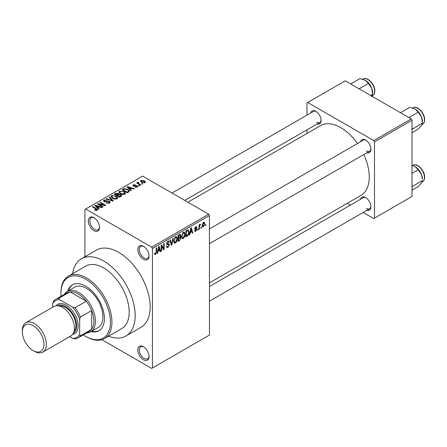 <?xml version="1.0" encoding="UTF-8"?>
<svg xmlns="http://www.w3.org/2000/svg" width="447" height="447" viewBox="0 0 447 447"><rect width="100%" height="100%" fill="white"/><g stroke="black" fill="none" stroke-linecap="round" stroke-linejoin="round"><path stroke-width="0.67" d="M143.437 259.271A7.957 4.593 60 0 1 137.81 249.527A7.957 4.593 60 0 1 143.437 246.28L143.437 246.28A7.957 4.593 60 0 1 149.063 256.025A7.957 4.593 60 0 1 143.437 259.271M143.822 246.52A6.895 3.984 -120 0 0 140.738 246.37A6.895 3.984 -120 0 0 139.682 251.896A6.895 3.984 -120 0 0 144.185 257.975A6.895 3.984 -120 0 0 147.633 258.316A6.895 3.984 -120 0 0 149.047 255.567M143.437 359.762A7.957 4.593 60 0 1 137.81 350.012A7.957 4.593 60 0 1 143.437 346.766L143.437 346.766A7.957 4.593 60 0 1 149.063 356.51A7.957 4.593 60 0 1 143.437 359.762M143.822 347.006A6.895 3.984 -120 0 0 140.738 346.855A6.895 3.984 -120 0 0 139.682 352.381A6.895 3.984 -120 0 0 144.185 358.46A6.895 3.984 -120 0 0 147.633 358.801A6.895 3.984 -120 0 0 149.047 356.052M93.92 230.686A7.957 4.593 60 0 1 88.294 220.941A7.957 4.593 60 0 1 93.92 217.689L93.92 217.689A7.957 4.593 60 0 1 99.547 227.439A7.957 4.593 60 0 1 93.92 230.686M94.311 217.929A6.895 3.984 -120 0 0 91.222 217.784A6.895 3.984 -120 0 0 90.165 223.31A6.895 3.984 -120 0 0 94.669 229.384A6.895 3.984 -120 0 0 98.116 229.73A6.895 3.984 -120 0 0 99.536 226.981M360.55 141.733A7.426 4.286 60 0 1 365.646 140.073L365.646 140.073A7.426 4.286 60 0 1 370.898 149.169A7.426 4.286 60 0 1 366.914 152.757M366.037 140.319A6.364 3.677 -120 0 0 363.215 140.19L209.453 228.965M310.738 112.968A7.426 4.286 60 0 1 315.833 111.314L315.833 111.314A7.426 4.286 60 0 1 321.086 120.411A7.426 4.286 60 0 1 317.102 123.998M316.225 111.554A6.364 3.677 -120 0 0 313.403 111.432L172.028 193.054M360.55 199.25A7.426 4.286 60 0 1 365.646 197.596L365.646 197.596A7.426 4.286 60 0 1 370.898 206.693A7.426 4.286 60 0 1 366.914 210.274M366.037 197.837A6.364 3.677 -120 0 0 363.215 197.714L209.453 286.488M108.627 336.178A44.56 25.725 -120 0 0 125.953 335.976A44.56 25.725 -120 0 0 132.781 300.272A44.56 25.725 -120 0 0 103.67 261.003A44.56 25.725 -120 0 0 81.393 258.796A44.56 25.725 -120 0 0 72.554 273.698M125.953 335.976L140.956 327.316A44.56 25.725 -120 0 0 147.789 291.612A44.56 25.725 -120 0 0 118.678 252.343A44.56 25.725 -120 0 0 96.396 250.136L81.393 258.796M209.453 282.873L360.897 195.434A40.314 23.278 -120 0 0 363.83 154.539M357.46 143.515A40.314 23.278 -120 0 0 340.743 127.602A40.314 23.278 -120 0 0 320.583 125.601L187.891 202.212M201.407 227.104L201.407 227.97L200.927 228.244L200.927 227.378L201.407 227.104M199.496 226.785L199.496 229.071L199.016 229.345L199.016 224.936L199.496 224.662L199.496 225.366L200.066 224.254L200.519 224.226L199.496 226.785L199.016 226.512M198.133 228.993L198.133 229.859L197.652 230.132L197.652 229.266L198.133 228.993M196.903 229.222L195.752 231.311L194.976 231.429L194.585 230.568L195.06 230.211L195.78 230.663L196.429 229.607L196.306 229.277L194.931 229.322L194.652 228.635L195.73 226.758L196.524 226.646L196.836 227.378L196.356 227.73L195.747 227.378L195.132 228.272L196.63 228.445L196.903 229.222L195.674 228.512M194.769 230.434L195.78 230.663M196.356 227.73L195.278 227.104M194.736 228.043L195.283 228.546M190.249 232.596L189.835 234.647L189.332 234.938L190.785 228.037L191.288 227.746L192.813 232.932L192.311 233.217L191.897 231.647L190.249 232.596L189.869 232.384M183.331 238.48L181.963 238.324L181.493 236.513L183.337 232.256L184.427 232.161L185.175 234.312L184.7 236.765L183.331 238.48L181.583 237.474M182.259 238.586L181.963 238.324M175.487 243.012L174.118 242.85L173.648 241.045L175.492 236.787L176.587 236.692L177.33 238.843L176.856 241.296L175.487 243.012L173.738 242M174.414 243.112L174.118 242.85M155.584 254.499L154.835 254.505L154.55 253.209L155.031 252.851L155.606 253.779L156.12 253.024L156.187 248.012L156.668 247.733L156.668 251.851L155.584 254.499L154.606 253.935M154.556 253.399L155.606 253.779M151.684 247.146L208.704 214.225L209.453 215.527L209.453 335.071L152.438 367.987L152.438 248.443L151.684 247.146L85.668 209.028L84.919 209.464L84.919 256.762M209.453 215.527L152.438 248.443M158.054 251.186L157.646 253.231L157.143 253.522L158.596 246.621L159.098 246.331L160.618 251.516L160.121 251.801L159.708 250.231L158.054 251.186L157.679 250.968M161.646 246.073L161.646 250.923L161.166 251.197L161.166 245.135L161.674 244.844L163.691 248.543L163.691 243.676L164.166 243.403L164.166 249.465L163.652 249.761L161.166 245.794M168.765 243.693L169.486 244.716L167.999 247.336L166.921 247.476L166.418 246.196L166.893 245.844L167.239 246.694L168.044 246.599L169.011 245.001L168.793 244.464L166.938 244.543L166.552 243.609L167.916 241.162L168.91 241.028L169.352 242.145L168.871 242.497L168.586 241.76L167.927 241.861L167.033 243.352L167.217 243.906L166.558 243.526L167.184 243.883L169.122 243.777M173.33 238.117L171.827 245.045L171.363 245.314L169.949 240.067L170.441 239.782L171.57 244.487L172.827 238.402L173.33 238.117M179.968 236.703L180.946 238L179.493 240.62L178.012 241.475L178.012 235.413L180.42 234.379L180.806 235.323L180.292 236.888L180.566 236.949M187.947 229.786L189.059 232.032C189.187 233.68 188.584 235.049 187.254 236.139L185.857 236.944L185.857 230.881L188.388 229.864M204.748 223.791L203.419 226.886L202.614 226.964L202.089 225.372L203.419 222.315L204.229 222.243L204.748 223.791L204.223 223.483M205.905 224.506L205.905 225.372L205.43 225.646L205.43 224.78L205.905 224.506M152.438 367.987L151.684 368.423L101.922 339.692M142.889 183.79L142.409 184.063L141.66 183.633L142.14 183.354L142.889 183.79M139.615 185.678L139.14 185.952L138.386 185.522L138.866 185.248L139.615 185.678M131.317 190.467L130.815 190.757L127.021 186.885L127.518 186.6L134.296 188.751L133.793 189.036L131.815 188.371L130.161 189.327L131.317 190.467M125.451 193.702L125.451 193.009L124.886 194.261L122.69 194.579L120.416 193.808L118.863 192.048L119.5 191.148L124.037 191.646L125.518 193.372M117.606 198.233L117.606 197.54L117.041 198.792L114.845 199.105L112.577 198.339L111.018 196.579L111.655 195.68L116.192 196.177L117.673 197.904M109.549 203.117L106.196 203.005L108.979 202.737L109.442 202.173L109.046 201.658L104.157 201.67L103.486 200.815L104.078 200.055L107.084 200.127L104.704 200.401L104.274 200.915L104.654 201.401L105.336 201.625L107.543 201.072L109.515 201.379L110.213 202.284L109.549 203.117M99.128 209.056L98.625 209.341L94.825 205.475L95.328 205.184L102.106 207.335L101.603 207.626L99.625 206.955L97.971 207.911L99.128 209.056M208.704 214.225L142.682 176.112L85.668 209.028M96.016 210.503L94.468 209.934L94.876 209.621L96.546 209.917L96.664 209.392L92.417 206.86L92.898 206.587L96.463 208.643L97.558 209.732L97.133 210.286L96.016 210.503M96.546 210.492L96.664 209.392M103.128 206.743L102.648 207.022L97.396 203.988L97.91 203.692L104.134 204.961L99.921 202.53L100.402 202.256L105.648 205.29L105.14 205.586L98.927 204.318L103.128 206.743M113.314 200.865L112.845 201.133L106.179 198.921L106.677 198.636L112.437 200.664L109.062 197.256L109.56 196.965L113.314 200.865M120.975 196.44L119.494 197.295L114.242 194.261L115.728 193.406L118.36 193.411L118.947 194.344L120.886 194.713L121.668 195.657L120.975 196.44M118.969 194.188L118.947 194.825M128.736 191.959L127.339 192.769L122.087 189.735L124.277 188.584L127.892 189.383L129.468 191.093L128.736 191.959M137.302 187.092L134.91 187.058L136.788 186.757L136.838 186.047L133.34 186.069L132.837 185.427L133.323 184.823L135.525 184.812L133.888 185.125L133.737 185.751L137.223 185.717L137.805 186.449L137.302 187.092M136.788 187.304L136.838 186.047M133.888 185.125L133.737 186.243M140.978 184.89L140.503 185.17L136.681 182.963L137.162 182.689L137.771 183.041L137.659 182.32L138.319 182.175L138.726 182.566L138.307 183.248L140.978 184.89M137.503 182.549L137.659 182.896M138.319 182.175L138.307 183.901M144.968 182.667L141.66 182.292L140.537 181.046L141.012 180.381L144.28 180.733L145.448 182.002L144.968 182.667M411.262 118.936L412.011 120.237L374.502 141.895L373.748 140.593L411.262 118.936L345.24 80.823L306.983 102.911L306.983 115.142M306.983 129.842L306.983 133.457M374.502 141.895L374.502 218.125L373.748 218.561L363.16 212.448M350.431 205.095L347.297 203.284M374.502 218.125L412.011 196.468L412.011 120.237M373.748 140.593L307.732 102.48M366.395 150.902A6.364 3.677 -120 0 0 369.58 151.22A6.364 3.677 -120 0 0 370.881 148.711M316.582 122.143A6.364 3.677 -120 0 0 319.767 122.456A6.364 3.677 -120 0 0 321.069 119.952M366.395 208.425A6.364 3.677 -120 0 0 369.58 208.738A6.364 3.677 -120 0 0 370.881 206.235M94.876 210.151L94.876 209.621M92.898 207.14L92.898 206.587M95.328 205.983L95.328 205.184M97.971 208.676L97.971 207.911M96.435 206.324L97.519 207.464L98.848 206.698L95.658 205.626L96.435 206.324L96.435 207.112M97.519 208.213L97.519 207.464M95.658 206.324L95.658 205.626M98.848 207.402L98.848 206.698M97.91 204.285L97.91 203.692M104.134 205.38L104.134 204.961M100.402 202.809L100.402 202.256M98.927 204.871L98.927 204.318M106.604 203.206L106.604 202.687M108.979 203.363L108.979 202.737M104.078 201.619L104.078 200.055M104.654 201.888L104.654 201.401M105.336 202.022L105.336 201.625M107.543 201.575L107.543 201.072M109.515 203.134L109.515 201.379M106.677 199.083L106.677 198.636M112.437 200.999L112.437 200.664M109.56 197.764L109.56 196.965M111.655 197.703L111.655 195.68M116.192 196.758L116.192 196.177M112.275 196.032L111.789 196.714L113.057 198.066L116.421 198.44L116.89 197.764L115.7 196.44L114.309 195.875L112.275 196.032M113.057 198.591L113.057 198.066M116.421 199.044L116.421 198.44M115.728 194.115L115.728 193.406M118.36 195.115L118.36 193.411M120.802 196.54L120.886 194.713M115.337 194.892L115.337 194.339L116.902 195.25L118.349 194.177L118.349 195.121M116.902 195.797L116.902 195.25M118.248 195.177L117.969 193.735L115.337 194.339M117.516 195.602L119.36 196.663L120.802 195.758L120.411 194.987L118.461 195.06L117.516 195.602L117.516 196.155M119.36 197.216L119.36 196.663M120.372 196.786L120.372 196.082M119.5 193.171L119.5 191.148M124.037 192.232L124.037 191.646M120.114 191.5L119.634 192.182L120.902 193.54L124.266 193.909L124.735 193.233L123.545 191.914L122.154 191.344L120.114 191.5M120.902 194.065L120.902 193.54M124.266 194.512L124.266 193.909M124.277 189.187L124.277 188.584M127.892 189.964L127.892 189.383M123.176 189.813L127.205 192.137L128.06 191.64L128.496 190.506L127.406 189.657L124.808 188.992L123.176 189.813L123.176 190.366M127.205 192.685L127.205 192.137M128.691 191.987L128.496 190.506M128.06 192.35L128.06 191.64M127.518 187.399L127.518 186.6M130.161 190.092L130.161 189.327M128.624 187.74L129.708 188.88L131.038 188.109L127.853 187.036L128.624 187.74L128.624 188.528M129.708 189.629L129.708 188.88M127.853 187.734L127.853 187.036M131.038 188.818L131.038 188.109M135.318 187.215L135.318 186.74M133.323 186.064L133.323 184.823M134.206 186.332L134.206 185.846M137.223 187.137L137.223 185.717M138.866 185.796L138.866 185.248M137.162 183.236L137.162 182.689M137.771 183.588L137.771 183.041M139 184.298L139 183.751M142.14 183.907L142.14 183.354M141.012 181.851L141.012 180.381M144.28 181.326L144.28 180.733M144.437 182.873L143.839 181.029L141.548 180.705L141.28 182.052M141.548 180.705L142.135 182.018L144.437 182.342L144.699 181.951L144.699 182.795M142.135 182.538L142.135 182.018M157.249 253.008L157.646 253.231M159.942 251.125L160.618 251.516M159.093 249.879L159.708 250.231M158.663 248.359L158.216 250.381L159.545 249.616L158.881 247.085L158.663 248.359L158.277 248.135M157.847 250.169L158.216 250.381M158.54 246.889L158.881 247.085M161.166 250.65L161.646 250.923M162.669 247.951L163.691 248.543M163.183 248.901L164.166 249.465M166.429 246.426L167.999 247.336M167.787 241.24L169.352 242.145M167.396 241.559L167.927 241.861M166.597 243.101L167.033 243.352M167.977 243.844L169.486 244.716M171.19 244.677L171.827 245.045M171.061 244.196L171.57 244.487M176.822 238.547L177.33 238.843M176.481 241.078L176.856 241.296M174.967 237.189L175.498 237.491L174.123 240.777L174.676 242.369L175.487 242.302L176.85 239.1L176.649 237.843L175.353 236.876M173.665 240.508L174.123 240.777M176.649 237.843L175.498 237.491M179.487 234.558L180.806 235.323M179.42 237.117L180.946 238M178.487 235.843L178.487 237.653L179.884 236.793L180.331 235.698L180.119 235.116L178.487 235.843L178.012 235.569M178.012 237.379L178.487 237.653M178.487 238.363L178.487 240.492L179.996 239.542L180.465 238.279L180.219 237.625L178.487 238.363L178.012 238.089M178.012 240.212L178.487 240.492M178.817 237.463L179.431 237.821M184.667 234.021L185.175 234.312M184.326 236.552L184.7 236.765M182.812 232.663L183.337 232.965L181.968 236.251L182.521 237.843L183.326 237.776L184.695 234.569L184.494 233.317L183.192 232.345M181.504 235.982L181.968 236.251M184.494 233.317L183.337 232.965M186.639 235.781L187.254 236.139M188.561 231.742L189.059 232.032M186.332 231.317L186.332 235.96L188.394 233.887L188.584 232.295L187.857 230.557L186.332 231.317L185.857 231.038M185.857 235.686L186.332 235.96M186.567 230.473L187.176 230.825M187.142 230.138L188.092 230.613L187.204 230.104M189.444 234.424L189.835 234.647M192.132 232.541L192.813 232.932M191.282 231.289L191.897 231.647M190.852 229.775L190.405 231.797L191.735 231.032L191.07 228.501L190.852 229.775L190.467 229.551M190.036 231.585L190.405 231.797M190.729 228.305L191.07 228.501M194.596 230.646L195.752 231.311M194.674 228.339L196.306 229.277M195.747 226.746L196.836 227.378M194.696 228.205L195.199 228.501M197.652 229.585L198.133 229.859M199.016 228.797L199.496 229.071M199.016 225.087L199.496 225.366M199.77 224.584L200.385 224.936M199.658 224.835L200.038 225.059M199.016 225.506L199.585 225.83M200.927 227.691L201.407 227.97M202.15 226.154L203.419 226.886M203.167 222.489L203.91 222.919L203.402 222.958L202.564 225.092L203.43 226.249L204.268 224.109L202.955 222.695M202.111 224.83L202.564 225.092M202.105 225.813L203.43 226.249M205.43 225.092L205.905 225.372M91.037 331.635A26.524 15.315 -120 0 0 98.932 330.752A26.524 15.315 -120 0 0 102.994 309.497A26.524 15.315 -120 0 0 85.668 286.125A26.524 15.315 -120 0 0 72.408 284.812A26.524 15.315 -120 0 0 67.698 291.204M91.791 331.199A26.524 15.315 -120 0 0 99.301 330.529M83.304 334.876A35.011 20.216 -120 0 0 85.668 336.368A35.011 20.216 -120 0 0 110.426 322.075A35.011 20.216 -120 0 0 85.668 279.196A35.011 20.216 -120 0 0 60.909 293.489A35.011 20.216 -120 0 0 61.027 296.283M86.416 336.803L85.668 336.368A35.011 20.216 -120 0 0 85.668 336.373L86.416 336.803A36.073 20.825 60 0 0 104.453 338.591L121.707 328.629A36.073 20.825 -120 0 0 127.239 299.725A36.073 20.825 -120 0 0 103.67 267.937A36.073 20.825 -120 0 0 85.634 266.149L68.38 276.112A36.073 20.825 60 0 1 86.416 277.894A36.073 20.825 60 0 1 109.984 309.687A36.073 20.825 60 0 1 104.453 338.591M60.909 293.489L60.909 292.623A36.073 20.825 60 0 1 68.38 276.112M64.295 294.394A23.339 13.477 60 0 1 67.246 291.466L74.75 287.136A23.339 13.477 60 0 1 86.416 288.293A23.339 13.477 60 0 1 101.665 308.86A23.339 13.477 60 0 1 98.089 327.562L90.585 331.897A23.339 13.477 60 0 1 86.578 332.987M72.788 284.605A26.524 15.315 -120 0 0 68.447 290.773M408.921 117.589L418.247 112.208L421.487 116.985A10.326 5.962 -120 0 1 422.465 121.768L422.465 123.07L421.487 125.417L418.247 129.071L412.011 132.67M412.011 129.418L422.465 123.07L421.487 116.985A10.326 5.962 -120 0 0 415.162 109.118L418.247 112.208M412.721 128.697L412.011 127.948M400.49 112.722L409.815 107.336L415.162 109.118M67.246 291.466A23.339 13.477 60 0 1 85.232 297.719A23.339 13.477 60 0 1 95.423 321.209A23.339 13.477 60 0 1 90.585 331.897M69.631 336.641L72.705 338.413A21.221 12.253 -120 0 0 79.667 334.395L80.415 335.781A22.277 12.862 60 0 1 78.052 337.904L89.305 331.411A22.277 12.862 -120 0 0 91.669 329.283A22.277 12.862 -120 0 0 93.92 321.209A22.277 12.862 -120 0 0 91.669 310.542A22.277 12.862 -120 0 0 86.282 301.205L70.05 291.835A22.277 12.862 -120 0 0 67.028 292.819L55.774 299.317A22.277 12.862 60 0 1 58.797 298.333L59.624 299.674A21.221 12.253 -120 0 0 52.657 303.697L52.657 307.24M80.415 335.781L91.669 329.283L91.669 310.542L80.415 317.04L79.667 319.287A21.221 12.253 -120 0 0 72.705 307.229L75.029 307.704L86.282 301.205A22.277 12.862 -120 0 0 70.05 291.835L58.797 298.333M52.657 303.697L53.411 301.446A22.277 12.862 60 0 1 55.774 299.317M78.052 337.904A22.277 12.862 60 0 1 75.029 338.887L72.705 338.413M79.667 334.395L79.667 319.287M72.705 307.229L59.624 299.674M75.029 307.704A22.277 12.862 60 0 1 80.415 317.04M34.352 351.269L33.151 350.577A15.276 8.823 -120 0 0 43.957 344.341A15.276 8.823 -120 0 0 33.151 325.628A15.276 8.823 -120 0 0 22.35 331.864A15.276 8.823 -120 0 0 33.151 350.577L34.352 351.269A16.975 9.8 60 0 0 42.839 352.113A16.975 9.8 60 0 0 45.443 338.508A16.975 9.8 60 0 0 34.352 323.55A16.975 9.8 60 0 0 25.865 322.706A16.975 9.8 60 0 0 22.35 330.478L22.35 331.864M73.325 333.289A15.913 9.186 -120 0 0 75.822 320.549A15.913 9.186 -120 0 0 65.413 306.486A15.913 9.186 -120 0 0 57.406 305.72M56.009 305.787A16.975 9.8 60 0 1 66.162 305.184A16.975 9.8 60 0 1 77.694 321.857A16.975 9.8 60 0 1 72.565 334.468M59.417 306.061A14.852 8.577 60 0 1 65.413 307.352A14.852 8.577 60 0 1 74.722 319.236A14.852 8.577 60 0 1 74.034 331.383M25.865 322.706L53.925 306.508A16.975 9.8 60 0 1 62.412 307.352A16.975 9.8 60 0 1 73.504 322.309A16.975 9.8 60 0 1 70.9 335.909L42.839 352.113M412.011 186.941L412.721 186.22L412.011 185.471M412.011 190.193L418.247 186.589L421.487 182.94L422.465 180.594L412.721 186.22M421.487 174.509L422.465 179.286A10.326 5.962 -120 0 0 421.487 174.509A10.326 5.962 -120 0 0 415.162 166.642L418.247 169.726L421.487 174.509M412.011 173.33L418.247 169.726M412.011 165.368L415.162 166.642M359.109 88.83L368.434 83.444L371.669 88.227A10.326 5.962 -120 0 1 372.647 93.01L372.647 94.311L371.669 96.658M370.63 95.479L372.647 94.311L371.669 88.227A10.326 5.962 -120 0 0 365.344 80.359L368.434 83.444M350.677 83.963L360.003 78.577L365.344 80.359M96.463 209.224L96.463 208.643M106.442 201.893L106.442 201.396M111.42 200.658L111.42 200.29M117.801 195.44L117.801 194.73M123.428 189.673L123.428 188.964M134.972 186.254L134.972 185.656M156.187 251.577L156.668 251.851M166.563 243.816L167.821 244.543M170.827 243.319L171.38 243.637M178.878 240.268L179.493 240.62M178.705 235.01L179.32 235.362M194.652 228.624L195.836 229.305M412.939 107.811C417.096 104.961 424.918 113.203 424.65 119.718C424.628 121.925 423.907 123.467 422.488 124.35A9.549 5.515 -120 0 0 424.466 119.975A9.549 5.515 -120 0 0 420.297 110.37A9.549 5.515 -120 0 0 412.939 107.811L412.575 108.018M424.466 177.498A9.549 5.515 -120 0 0 420.297 167.888A9.549 5.515 -120 0 0 412.939 165.329C417.096 162.479 424.918 170.726 424.65 177.235C424.628 179.443 423.907 180.99 422.488 181.868A9.549 5.515 -120 0 0 424.466 177.498M363.126 79.052C367.278 76.202 375.1 84.444 374.837 90.959C374.815 93.166 374.094 94.708 372.669 95.591A9.549 5.515 -120 0 0 374.647 91.216A9.549 5.515 -120 0 0 370.479 81.605A9.549 5.515 -120 0 0 363.126 79.052L362.763 79.259M96.764 209.609L96.764 210.442M109.442 202.173L109.442 203.173M104.274 200.915L104.274 201.731M111.789 196.714L111.789 197.814M116.89 197.764L116.89 198.87M119.634 192.182L119.634 193.283M124.735 193.233L124.735 194.339M137.1 186.388L137.1 187.198M133.552 185.499L133.552 186.175M138.157 182.968L138.157 183.812M167.239 246.694L166.418 246.219M168.793 244.464L167.793 243.889M168.586 241.76L167.742 241.268M174.676 242.369L173.704 241.81M180.119 235.116L179.32 234.653M180.219 237.625L179.381 237.139M182.521 237.843L181.549 237.279M196.172 227.305L195.49 226.914M195.233 228.523L194.696 228.216M422.488 124.35L421.974 124.64M209.453 243.665L369.58 151.22M369.58 208.738L209.453 301.189M319.767 122.456L184.762 200.401M412.939 165.329L412.575 165.541M422.488 181.868L421.974 182.164M372.669 95.591L372.161 95.881"/></g></svg>
